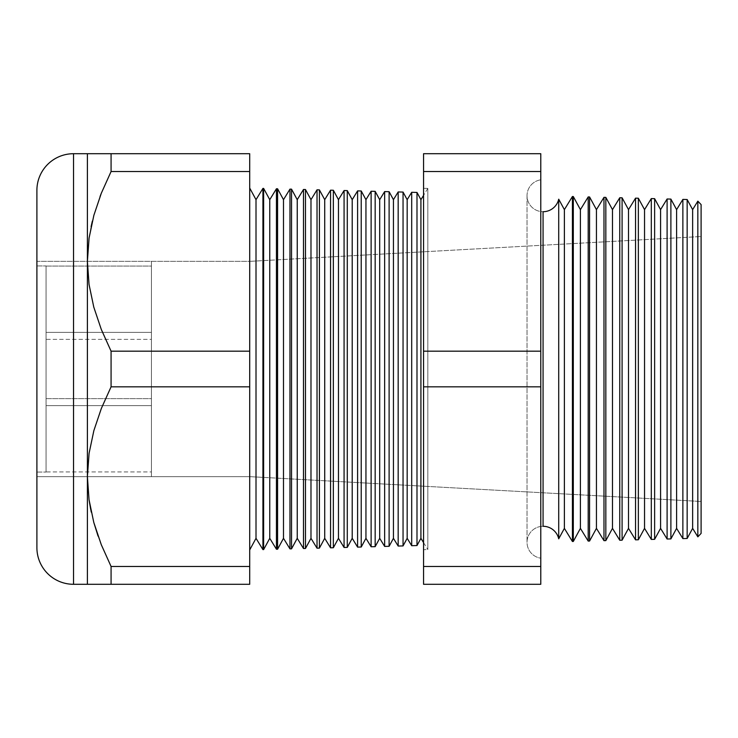 <?xml version="1.0" encoding="UTF-8"?>
<svg xmlns="http://www.w3.org/2000/svg" width="738" height="738" viewBox="0 0 738 738"><rect width="100%" height="100%" fill="white"/><g stroke="black" fill="none" stroke-linecap="round" stroke-linejoin="round"><path stroke-width="0.55" stroke-dasharray="3.69 2.77" d="M151.419 332.358L151.419 405.642L46.06 405.642L46.06 332.358L151.419 332.358L151.419 405.642L46.06 405.642L46.06 332.358L151.419 332.358L151.419 335.144L151.419 332.358L46.06 332.358L46.06 369L46.06 265.938L46.06 472.062L36.9 472.062L36.9 265.938L46.06 265.938L36.9 265.938L36.9 369L36.9 261.353L36.9 476.647L151.419 476.647L151.419 261.353L36.9 261.353L151.419 261.353L151.419 476.647L36.9 476.647L36.9 261.353L36.9 472.062L36.9 265.938L36.9 472.062L46.06 472.062L46.06 265.938L46.06 405.642L46.06 332.358L46.06 405.642L46.06 332.358L46.06 405.642L151.419 405.642L151.419 369L151.419 476.647L151.419 332.358L46.06 332.358L46.06 405.642L151.419 405.642L151.419 332.358M151.419 398.631L151.419 471.923L46.06 471.923L46.06 398.631L151.419 398.631L151.419 399.332L151.419 398.631L46.06 398.631L46.06 471.923L46.06 398.631L46.06 471.923L151.419 471.923L151.419 398.631M151.419 266.077L151.419 339.369L46.06 339.369L46.06 266.077L151.419 266.077L151.419 266.787L151.419 266.077L46.06 266.077L46.06 339.369L46.06 266.077L46.06 339.369L151.419 339.369L151.419 266.077M151.419 261.353L151.419 347.995L151.419 261.353M36.9 476.647L36.9 261.353L249.702 261.353L249.702 476.647L36.9 476.647L249.702 476.647L249.702 261.353L701.1 236.529L701.1 501.471L249.702 476.647L701.1 501.471L701.1 204.592L701.1 533.408L701.1 236.529L701.1 501.471L701.1 236.529L249.702 261.353L249.702 476.647L249.702 261.353L36.9 261.353L36.9 476.647M46.06 472.062L46.06 389.111L46.06 472.062M558.712 538.814L558.712 199.186L558.712 538.814M543.067 211.714L543.067 526.286L543.067 211.714A16.033 16.033 0 0 1 527.033 195.911A16.033 16.033 0 0 1 540.779 179.814L540.779 558.186A16.033 16.033 0 0 1 527.033 542.089A16.033 16.033 0 0 1 543.067 526.286A16.033 16.033 0 0 0 527.033 542.089A16.033 16.033 0 0 0 540.779 558.186L540.779 179.814A16.033 16.033 0 0 0 527.033 195.911A16.033 16.033 0 0 0 543.067 211.714M427.828 188.411L423.557 195.386L427.828 188.411L427.828 549.589L427.828 188.411L423.557 188.301L427.828 188.411L427.828 549.589L423.557 549.699L423.557 188.301L423.557 549.699L423.557 188.301L423.557 549.699L427.828 549.589L427.828 188.411M423.557 542.615L427.828 549.589L423.557 542.615M249.702 188.061L249.702 549.939L249.702 188.061M667.097 539.008L667.097 198.992L667.097 539.008M670.888 199.094L670.888 538.906L670.888 199.094M651.313 539.423L651.313 198.577L651.313 539.423M654.624 198.67L654.624 539.33L654.624 198.67M635.538 539.838L635.538 198.162L635.538 539.838M638.361 198.236L638.361 539.764L638.361 198.236M619.754 540.244L619.754 197.756L619.754 540.244M622.097 197.812L622.097 540.188L622.097 197.812M603.979 540.659L603.979 197.341L603.979 540.659M605.833 197.387L605.833 540.613L605.833 197.387M588.195 541.074L588.195 196.926L588.195 541.074M589.57 196.963L589.57 541.037L589.57 196.963M572.42 541.489L572.42 196.511L572.42 541.489M573.306 196.539L573.306 541.461L573.306 196.539M398.169 546.046L398.169 191.954L398.169 546.046M403.049 192.074L403.049 545.926L403.049 192.074M384.646 546.406L384.646 191.594L384.646 546.406M389.111 191.714L389.111 546.286L389.111 191.714M371.122 546.757L371.122 191.243L371.122 546.757M375.162 191.345L375.162 546.655L375.162 191.345M357.598 547.116L357.598 190.884L357.598 547.116M361.223 190.985L361.223 547.015L361.223 190.985M344.074 547.467L344.074 190.533L344.074 547.467M347.284 190.616L347.284 547.384L347.284 190.616M330.55 547.817L330.55 190.183L330.55 547.817M333.345 190.256L333.345 547.744L333.345 190.256M317.026 548.177L317.026 189.823L317.026 548.177M319.406 189.887L319.406 548.113L319.406 189.887M303.493 548.528L303.493 189.472L303.493 548.528M305.467 189.518L305.467 548.482L305.467 189.518M289.969 548.878L289.969 189.122L289.969 548.878M291.528 189.159L291.528 548.841L291.528 189.159M276.446 549.238L276.446 188.762L276.446 549.238M277.58 188.79L277.58 549.21L277.58 188.79M262.922 549.589L262.922 188.411L262.922 549.589M263.641 188.43L263.641 549.57L263.641 188.43M93.781 215.597L101.281 193.319L111.078 171.53L111.078 153.707L87.398 153.707L87.398 261.353L89.077 284.674L93.864 307.386L101.337 329.526L111.078 351.177L249.702 351.177L111.078 351.177L111.078 386.823L249.702 386.823L111.078 386.823L101.281 408.603L93.781 430.891L89.04 453.556L87.398 476.647L89.04 453.556L93.781 430.891L101.281 408.603L111.078 386.823L111.078 351.177L101.337 329.526L93.864 307.386L89.077 284.674L87.398 261.353L87.398 476.647L89.077 499.958L87.398 476.647L87.398 584.293L249.702 584.293L111.078 584.293L111.078 566.47L249.702 566.47L249.702 584.293L249.702 566.47L111.078 566.47L111.078 584.293L110.303 584.293M101.281 544.69L98.089 536.129M90.682 509.321L91.263 512.135M249.702 386.823L249.702 566.47L249.702 386.823M89.058 238.116L92.37 221.068M111.078 153.707L249.702 153.707L111.078 153.707L111.078 171.53L249.702 171.53L249.702 351.177L249.702 171.53L111.078 171.53L101.281 193.319M249.702 153.707L249.702 171.53L249.702 153.707M540.779 584.293L540.779 153.707L423.557 153.707L540.779 153.707L540.779 171.53L423.557 171.53L423.557 153.707L423.557 171.53L540.779 171.53L540.779 351.177L423.557 351.177L423.557 171.53L423.557 351.177L540.779 351.177L540.779 386.823L423.557 386.823L423.557 351.177L423.557 386.823L540.779 386.823L540.779 566.47L423.557 566.47L423.557 386.823L423.557 566.47L540.779 566.47L540.779 584.293L423.557 584.293L423.557 566.47L423.557 584.293L540.779 584.293M682.871 538.592L682.871 199.408L682.871 538.592M687.152 199.518L687.152 538.482L687.152 199.518M36.9 190.349L36.9 547.651L36.9 190.349M36.9 261.353L36.9 474.58L36.9 261.353M73.542 584.293L73.542 153.707L73.542 584.293M411.693 545.696L411.693 192.304L411.693 545.696M416.988 192.443L416.988 545.557L416.988 192.443M91.106 226.594L89.058 238.143M100.054 196.474L93.827 215.45M93.818 153.707L101.337 153.707M89.058 153.707L91.715 153.707M87.398 584.293L87.398 153.707M91.65 584.293L89.058 584.293M101.337 584.293L93.818 584.293M97.905 535.613L101.309 544.755M697.834 536.849L697.834 201.151L697.834 536.849M256.012 199.684L256.012 538.316L256.012 199.684M269.757 199.684L269.757 538.316L269.757 199.684M283.493 199.684L283.493 538.316L283.493 199.684M297.239 199.684L297.239 538.316L297.239 199.684M310.984 199.684L310.984 538.316L310.984 199.684M324.72 199.684L324.72 538.316L324.72 199.684M338.465 199.684L338.465 538.316L338.465 199.684M352.211 199.684L352.211 538.316L352.211 199.684M365.947 199.684L365.947 538.316L365.947 199.684M379.692 199.684L379.692 538.316L379.692 199.684M393.437 199.684L393.437 538.316L393.437 199.684M407.173 199.684L407.173 538.316L407.173 199.684M420.918 199.684L420.918 538.316L420.918 199.684M564.376 209.629L564.376 528.371L564.376 209.629M580.409 209.629L580.409 528.371L580.409 209.629M596.442 209.629L596.442 528.371L596.442 209.629M612.475 209.629L612.475 528.371L612.475 209.629M628.508 209.629L628.508 528.371L628.508 209.629M644.542 209.629L644.542 528.371L644.542 209.629M660.575 209.629L660.575 528.371L660.575 209.629M676.608 209.629L676.608 528.371L676.608 209.629M692.641 209.629L692.641 528.371L692.641 209.629M527.033 195.681L527.033 542.319L527.033 195.681"/><path stroke-width="1.11" d="M558.712 199.186L558.712 538.814A16.033 16.033 0 0 0 543.067 526.286L543.067 211.714A16.033 16.033 0 0 0 558.712 199.186A16.033 16.033 0 0 1 543.067 211.714L543.067 526.286A16.033 16.033 0 0 1 558.712 538.814L564.376 528.371L572.42 541.489L572.42 196.511L564.376 209.629L564.376 528.371L564.376 209.629L558.712 199.186L558.712 538.814L564.376 528.371L572.42 541.489L573.306 541.461L580.409 528.371L588.195 541.074L588.195 196.926L580.409 209.629L580.409 528.371L580.409 209.629L573.306 196.539L573.306 541.461L573.306 196.539L572.42 196.511L572.42 541.489L573.306 541.461L580.409 528.371L588.195 541.074L589.57 541.037L596.442 528.371L603.979 540.659L603.979 197.341L596.442 209.629L596.442 528.371L596.442 209.629L589.57 196.963L589.57 541.037L589.57 196.963L588.195 196.926L588.195 541.074L589.57 541.037L596.442 528.371L603.979 540.659L605.833 540.613L612.475 528.371L619.754 540.244L619.754 197.756L612.475 209.629L612.475 528.371L612.475 209.629L605.833 197.387L605.833 540.613L605.833 197.387L603.979 197.341L603.979 540.659L605.833 540.613L612.475 528.371L619.754 540.244L622.097 540.188L628.508 528.371L635.538 539.838L635.538 198.162L628.508 209.629L628.508 528.371L628.508 209.629L622.097 197.812L622.097 540.188L622.097 197.812L619.754 197.756L619.754 540.244L622.097 540.188L628.508 528.371L635.538 539.838L638.361 539.764L644.542 528.371L651.313 539.423L651.313 198.577L644.542 209.629L644.542 528.371L644.542 209.629L638.361 198.236L638.361 539.764L638.361 198.236L635.538 198.162L635.538 539.838L638.361 539.764L644.542 528.371L651.313 539.423L654.624 539.33L660.575 528.371L667.097 539.008L667.097 198.992L660.575 209.629L660.575 528.371L660.575 209.629L654.624 198.67L654.624 539.33L654.624 198.67L651.313 198.577L651.313 539.423L654.624 539.33L660.575 528.371L667.097 539.008L670.888 538.906L676.608 528.371L682.871 538.592L682.871 199.408L676.608 209.629L676.608 528.371L676.608 209.629L670.888 199.094L670.888 538.906L670.888 199.094L667.097 198.992L667.097 539.008L670.888 538.906L676.608 528.371L682.871 538.592L687.152 538.482L692.641 528.371L697.834 536.849L697.834 201.151L692.641 209.629L692.641 528.371L692.641 209.629L687.152 199.518L687.152 538.482L687.152 199.518L682.871 199.408L682.871 538.592L687.152 538.482L692.641 528.371L697.834 536.849L701.1 533.408L701.1 204.592L697.834 201.151L697.834 536.849L701.1 533.408L701.1 204.592L697.834 201.151L692.641 209.629L687.152 199.518L682.871 199.408L676.608 209.629L670.888 199.094L667.097 198.992L660.575 209.629L654.624 198.67L651.313 198.577L644.542 209.629L638.361 198.236L635.538 198.162L628.508 209.629L622.097 197.812L619.754 197.756L612.475 209.629L605.833 197.387L603.979 197.341L596.442 209.629L589.57 196.963L588.195 196.926L580.409 209.629L573.306 196.539L572.42 196.511L564.376 209.629L558.712 199.186M423.557 195.386L420.918 199.684L420.918 538.316L423.557 542.615L420.918 538.316L420.918 199.684L416.988 192.443L416.988 545.557L420.918 538.316L416.988 545.557L416.988 192.443L411.693 192.304L407.173 199.684L407.173 538.316L411.693 545.696L411.693 192.304L411.693 545.696L416.988 545.557L411.693 545.696L407.173 538.316L407.173 199.684L403.049 192.074L403.049 545.926L407.173 538.316L403.049 545.926L403.049 192.074L398.169 191.954L393.437 199.684L393.437 538.316L398.169 546.046L398.169 191.954L398.169 546.046L403.049 545.926L398.169 546.046L393.437 538.316L393.437 199.684L389.111 191.714L389.111 546.286L393.437 538.316L389.111 546.286L389.111 191.714L384.646 191.594L379.692 199.684L379.692 538.316L384.646 546.406L384.646 191.594L384.646 546.406L389.111 546.286L384.646 546.406L379.692 538.316L379.692 199.684L375.162 191.345L375.162 546.655L379.692 538.316L375.162 546.655L375.162 191.345L371.122 191.243L365.947 199.684L365.947 538.316L371.122 546.757L371.122 191.243L371.122 546.757L375.162 546.655L371.122 546.757L365.947 538.316L365.947 199.684L361.223 190.985L361.223 547.015L365.947 538.316L361.223 547.015L361.223 190.985L357.598 190.884L352.211 199.684L352.211 538.316L357.598 547.116L357.598 190.884L357.598 547.116L361.223 547.015L357.598 547.116L352.211 538.316L352.211 199.684L347.284 190.616L347.284 547.384L352.211 538.316L347.284 547.384L347.284 190.616L344.074 190.533L338.465 199.684L338.465 538.316L344.074 547.467L344.074 190.533L344.074 547.467L347.284 547.384L344.074 547.467L338.465 538.316L338.465 199.684L333.345 190.256L333.345 547.744L338.465 538.316L333.345 547.744L333.345 190.256L330.55 190.183L324.72 199.684L324.72 538.316L330.55 547.817L330.55 190.183L330.55 547.817L333.345 547.744L330.55 547.817L324.72 538.316L324.72 199.684L319.406 189.887L319.406 548.113L324.72 538.316L319.406 548.113L319.406 189.887L317.026 189.823L310.984 199.684L310.984 538.316L317.026 548.177L317.026 189.823L317.026 548.177L319.406 548.113L317.026 548.177L310.984 538.316L310.984 199.684L305.467 189.518L305.467 548.482L310.984 538.316L305.467 548.482L305.467 189.518L303.493 189.472L297.239 199.684L297.239 538.316L303.493 548.528L303.493 189.472L303.493 548.528L305.467 548.482L303.493 548.528L297.239 538.316L297.239 199.684L291.528 189.159L291.528 548.841L297.239 538.316L291.528 548.841L291.528 189.159L289.969 189.122L283.493 199.684L283.493 538.316L289.969 548.878L289.969 189.122L289.969 548.878L291.528 548.841L289.969 548.878L283.493 538.316L283.493 199.684L277.58 188.79L277.58 549.21L283.493 538.316L277.58 549.21L277.58 188.79L276.446 188.762L269.757 199.684L269.757 538.316L276.446 549.238L276.446 188.762L276.446 549.238L277.58 549.21L276.446 549.238L269.757 538.316L269.757 199.684L263.641 188.43L263.641 549.57L269.757 538.316L263.641 549.57L263.641 188.43L262.922 188.411L256.012 199.684L256.012 538.316L262.922 549.589L262.922 188.411L262.922 549.589L263.641 549.57L262.922 549.589L256.012 538.316L256.012 199.684L249.702 188.061L256.012 199.684L262.922 188.411L263.641 188.43L269.757 199.684L276.446 188.762L277.58 188.79L283.493 199.684L289.969 189.122L291.528 189.159L297.239 199.684L303.493 189.472L305.467 189.518L310.984 199.684L317.026 189.823L319.406 189.887L324.72 199.684L330.55 190.183L333.345 190.256L338.465 199.684L344.074 190.533L347.284 190.616L352.211 199.684L357.598 190.884L361.223 190.985L365.947 199.684L371.122 191.243L375.162 191.345L379.692 199.684L384.646 191.594L389.111 191.714L393.437 199.684L398.169 191.954L403.049 192.074L407.173 199.684L411.693 192.304L416.988 192.443L420.918 199.684L423.557 195.386M249.702 549.939L256.012 538.316L249.702 549.939M89.058 238.143L87.398 261.353L89.077 238.042L93.864 215.321L101.337 193.181L111.078 171.53L111.078 153.707L87.398 153.707L87.398 476.647L89.077 453.326L93.864 430.614L101.337 408.474L111.078 386.823L111.078 351.177L101.281 329.397L93.781 307.109L89.04 284.444L87.398 261.353L89.04 284.444L93.781 307.109L101.281 329.397L111.078 351.177L249.702 351.177L249.702 584.293L111.078 584.293L249.702 584.293L249.702 566.47L111.078 566.47L249.702 566.47L249.702 386.823L111.078 386.823L249.702 386.823L249.702 351.177L111.078 351.177L111.078 386.823L101.337 408.474L93.864 430.614L89.077 453.326L87.398 476.647L89.04 499.737L93.781 522.403L101.281 544.681L111.078 566.47L111.078 584.293L73.542 584.293L73.542 153.707A36.642 36.642 0 0 0 36.9 190.349L36.9 547.651A36.642 36.642 0 0 0 73.542 584.293L87.398 584.293L87.398 153.707L73.542 153.707L73.542 584.293A36.642 36.642 0 0 1 36.9 547.651L36.9 190.349A36.642 36.642 0 0 1 73.542 153.707L249.702 153.707L111.078 153.707L111.078 171.53L249.702 171.53L249.702 153.707L249.702 171.53L111.078 171.53L101.337 193.181L93.864 215.321L89.077 238.042L87.398 261.353L89.058 238.116M101.309 544.755L111.078 566.47L101.281 544.69L93.781 522.403L89.04 499.737L87.398 476.647L87.398 584.293L89.058 584.293L87.398 584.293M98.089 536.129L93.818 522.532L97.905 535.613M91.263 512.135L89.058 499.884M92.37 221.068L91.106 226.594M101.281 193.319L100.054 196.474M249.702 351.177L249.702 171.53L249.702 351.177M540.779 171.53L540.779 584.293L423.557 584.293L540.779 584.293L540.779 566.47L423.557 566.47L423.557 584.293L423.557 566.47L540.779 566.47L540.779 386.823L423.557 386.823L423.557 566.47L423.557 386.823L540.779 386.823L540.779 171.53L423.557 171.53L423.557 351.177L540.779 351.177L423.557 351.177L423.557 386.823L423.557 171.53L540.779 171.53L540.779 153.707L540.779 171.53M423.557 153.707L423.557 171.53L423.557 153.707L540.779 153.707L423.557 153.707M101.337 153.707L111.078 153.707M93.818 153.707L91.715 153.707M89.049 153.707L87.398 153.707M89.058 584.293L91.65 584.293M111.078 584.293L101.337 584.293L111.078 584.293L111.078 566.47L101.281 544.681M89.058 499.857L90.682 509.321M93.827 584.293L101.337 584.293"/></g></svg>
